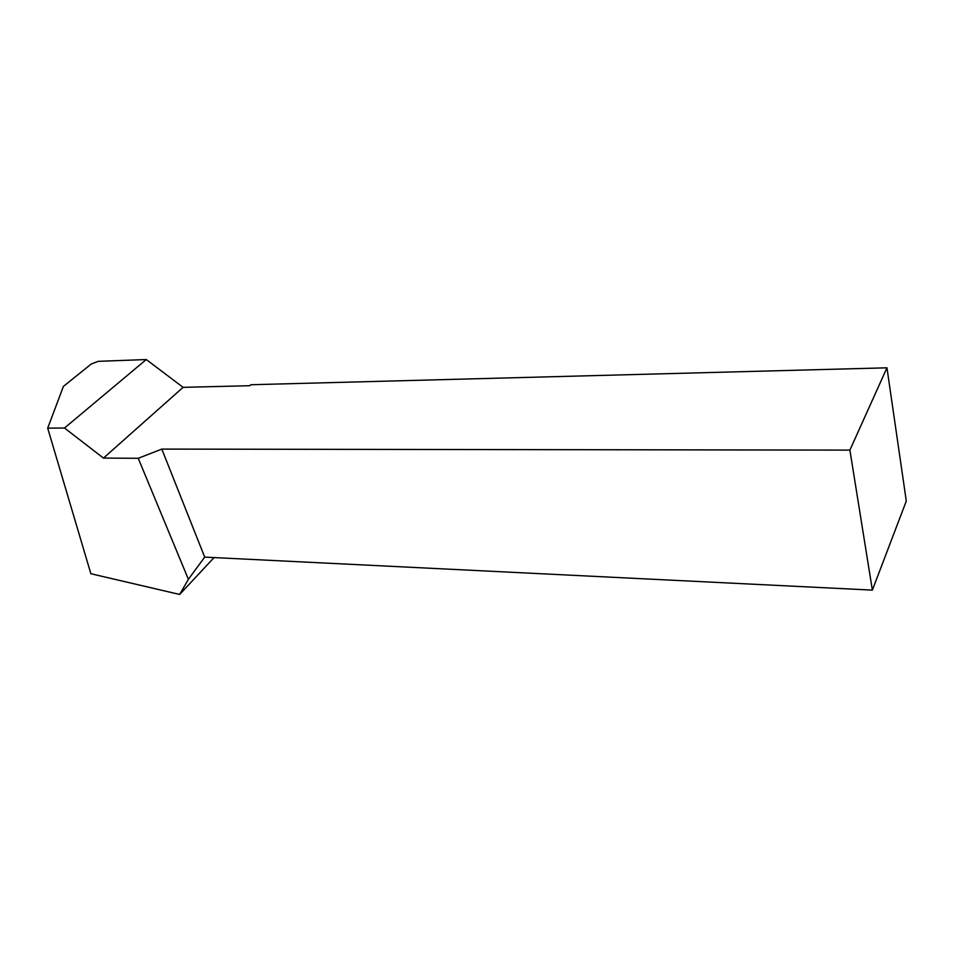 <?xml version="1.0" encoding="UTF-8"?>
<svg xmlns="http://www.w3.org/2000/svg" width="954" height="954" viewBox="0 0 954 954"><rect width="100%" height="100%" fill="white"/><g stroke="black" fill="none" stroke-linecap="round" stroke-linejoin="round"><path stroke-width="1.43" d="M64.514 428.012L47.7 428.155L63.393 386.418L91.322 363.951L98.286 361.339L146.272 359.539L183.108 387.348L103.461 458.087L64.514 428.012L146.272 359.539M47.7 428.155L90.868 573.736L179.662 594.461L214.09 557.565M179.662 594.461L188.391 579.305L138.235 458.29L103.461 458.087M872.373 590.121L849.895 450.109L886.958 367.815L906.3 501.065L872.373 590.121L204.705 557.112L188.391 579.305M849.895 450.109L161.81 449.095L204.705 557.112M161.81 449.095L138.235 458.29M886.958 367.815L250.878 384.736L249.841 385.714L183.108 387.348"/></g></svg>
